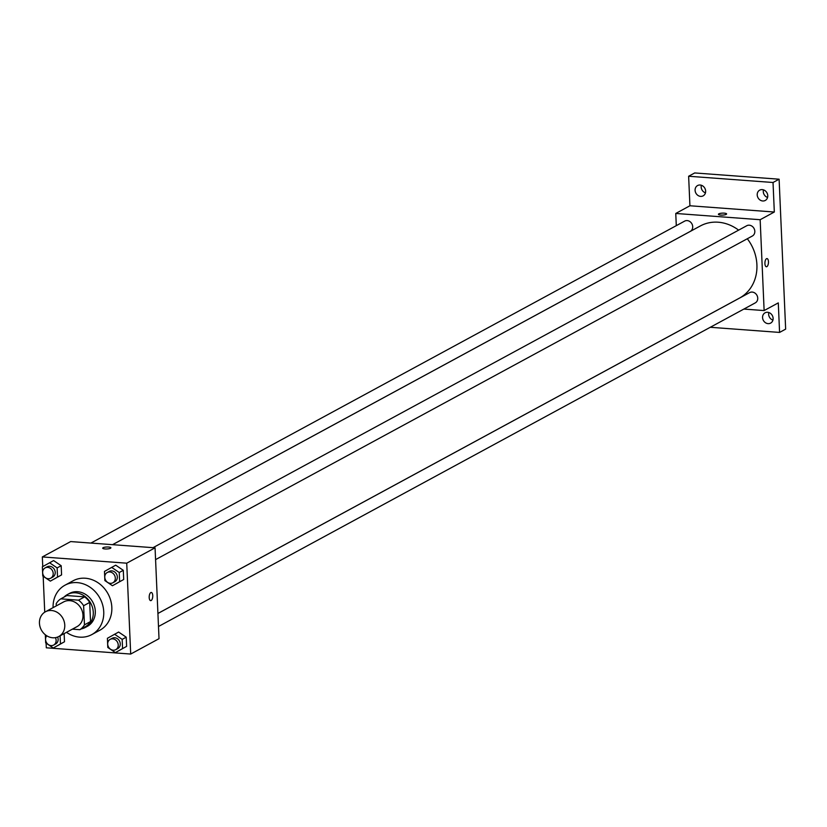 <?xml version="1.0" encoding="UTF-8"?>
<svg xmlns="http://www.w3.org/2000/svg" width="827" height="827" viewBox="0 0 827 827"><rect width="100%" height="100%" fill="white"/><g stroke="black" fill="none" stroke-linecap="round" stroke-linejoin="round"><path stroke-width="1.24" d="M51.512 610.512A14.049 12.24 61.5 0 1 64.206 621.615A14.049 12.24 61.5 0 1 58.81 636.501A14.049 12.24 61.5 0 1 41.35 629.978A14.049 12.24 61.5 0 1 45.413 611.794A14.049 12.24 61.5 0 1 51.512 610.512M45.413 611.794L63.627 601.922A14.049 12.24 61.5 0 1 69.726 600.64A14.049 12.24 61.5 0 1 82.421 611.742A14.049 12.24 61.5 0 1 77.025 626.628L58.81 636.501M60.795 598.851L66.863 595.554L84.633 596.867L78.555 600.164L60.795 598.851A18.142 15.796 61.5 0 0 56.195 603.689L56.288 605.891M72.383 629.14L79.847 629.698A18.142 15.796 61.5 0 0 84.457 624.85L83.62 605.726A18.142 15.796 61.5 0 0 78.555 600.164M84.457 624.85L90.525 621.553L89.688 602.428L83.62 605.726M84.633 596.867A18.142 15.796 61.5 0 1 89.688 602.428M90.525 621.553A18.142 15.796 61.5 0 1 85.915 626.401L79.847 629.698M81.315 628.902A18.742 16.323 -118.5 0 0 85.326 627.445A18.742 16.323 -118.5 0 0 93.275 612.228A18.742 16.323 -118.5 0 0 67.463 594.51A18.742 16.323 -118.5 0 0 64.051 597.084M67.463 594.51L69.489 593.414A18.742 16.323 61.5 0 1 77.624 591.708A18.742 16.323 61.5 0 1 95.301 611.132A18.742 16.323 61.5 0 1 87.352 626.349L85.326 627.445M53.083 607.628A28.108 24.479 61.5 0 1 65.023 585.175A28.108 24.479 61.5 0 1 77.231 582.621A28.108 24.479 61.5 0 1 102.62 604.826A28.108 24.479 61.5 0 1 91.818 634.588A28.108 24.479 61.5 0 1 66.48 632.335M65.023 585.175L73.117 580.781A28.108 24.479 61.5 0 1 85.326 578.228A28.108 24.479 61.5 0 1 110.715 600.433A28.108 24.479 61.5 0 1 99.912 630.195L91.818 634.588M115.387 652.606L126.614 646.373L126.211 637.183L118.633 632.045L107.396 638.289L107.799 647.469L115.387 652.606L122.572 648.564L122.169 639.385L114.581 634.247M45.33 634.764L45.681 642.868L53.269 648.006L64.496 641.762L64.144 633.606L64.496 641.762L60.454 643.964L60.092 635.798M46.095 643.148L46.302 647.799L130.697 654.054L126.727 563.187L42.332 556.933L42.756 566.588M43.169 576.264L44.741 612.187M112.462 585.733L123.699 579.489L123.295 570.31L115.708 565.172L104.481 571.416L104.874 580.595L112.462 585.733L119.646 581.691L119.243 572.511L111.666 567.374M50.344 581.123L61.58 574.889L61.177 565.709L53.59 560.572L42.363 566.805L42.766 575.985L50.344 581.123L57.528 577.081L57.135 567.901L49.548 562.763M130.697 654.054L159.022 638.682L155.062 547.825L126.727 563.187M150.803 592.577A4.094 1.757 -85.8 0 1 151.279 592.463A4.094 1.757 -85.8 0 1 152.726 596.681A4.094 1.757 -85.8 0 1 150.669 600.64A4.094 1.757 -85.8 0 1 149.191 596.97A4.094 1.757 -85.8 0 1 150.803 592.577M155.062 547.825L70.667 541.571L42.332 556.933M102.693 548.167A4.094 0.982 177.5 0 1 108.564 547.029A4.094 0.982 177.5 0 1 110.88 547.805A4.094 0.982 177.5 0 1 106.828 548.973A4.094 0.982 177.5 0 1 102.693 548.167A4.094 0.982 177.5 0 1 108.564 547.029A4.094 0.982 177.5 0 1 110.88 547.815M151.269 592.463A4.094 1.757 -85.8 0 1 152.726 596.681A4.094 1.757 -85.8 0 1 150.669 600.629M112.586 544.673L700.376 225.936A41.03 35.737 61.5 0 1 718.208 222.215A41.03 35.737 61.5 0 1 738.625 230.133M747.308 238.745A41.03 35.737 61.5 0 1 739.503 298.082L157.926 613.448M112.534 544.673L690.214 231.426A5.851 5.096 -118.5 0 0 691.91 223.838A5.851 5.096 -118.5 0 0 684.632 221.129L90.918 543.07M157.926 613.479L749.665 292.603A5.851 5.096 61.5 0 1 752.208 292.076A5.851 5.096 61.5 0 1 757.501 296.697A5.851 5.096 61.5 0 1 755.247 302.899L158.495 626.494M153.036 547.67L746.75 225.73A5.851 5.096 61.5 0 1 749.293 225.202A5.851 5.096 61.5 0 1 754.586 229.823A5.851 5.096 61.5 0 1 752.332 236.026L155.579 559.621M743.866 309.071L764.127 310.57L760.158 219.713L675.762 213.459L676.29 225.647M760.158 219.713L774.32 212.022L773.028 182.498L779.106 179.201L785.65 329.125L779.582 332.423L778.29 302.889L764.127 310.57M766.515 258.696A4.094 1.757 -85.8 0 1 766.991 258.582A4.094 1.757 -85.8 0 1 768.438 262.8A4.094 1.757 -85.8 0 1 766.391 266.759A4.094 1.757 -85.8 0 1 764.913 263.089A4.094 1.757 -85.8 0 1 766.515 258.696M779.106 179.201L694.711 172.946L688.633 176.244L689.925 205.768L675.762 213.459M774.32 212.022L689.925 205.768M718.415 214.296A4.094 0.982 177.5 0 1 724.276 213.159A4.094 0.982 177.5 0 1 726.602 213.935A4.094 0.982 177.5 0 1 722.55 215.092A4.094 0.982 177.5 0 1 718.415 214.296A4.094 0.982 177.5 0 1 724.276 213.159A4.094 0.982 177.5 0 1 726.602 213.935M766.991 258.582A4.094 1.757 -85.8 0 1 768.438 262.8A4.094 1.757 -85.8 0 1 766.381 266.759M762.566 317.578A5.851 5.096 61.5 0 1 765.047 312.823A5.851 5.096 61.5 0 1 772.325 315.532A5.851 5.096 61.5 0 1 770.63 323.109A5.851 5.096 61.5 0 1 762.566 317.578M710.279 327.285L779.582 332.423M757.212 194.914A5.851 5.096 61.5 0 1 759.693 190.148A5.851 5.096 61.5 0 1 766.97 192.867A5.851 5.096 61.5 0 1 765.275 200.444A5.851 5.096 61.5 0 1 757.212 194.914M695.093 190.303A5.851 5.096 61.5 0 1 697.585 185.548A5.851 5.096 61.5 0 1 704.852 188.267A5.851 5.096 61.5 0 1 703.167 195.844A5.851 5.096 61.5 0 1 695.093 190.303M773.028 182.498L688.633 176.244M701.348 185.269A5.851 5.096 -118.5 0 0 701.172 187.016A5.851 5.096 -118.5 0 0 705.462 192.836M763.466 189.869A5.851 5.096 -118.5 0 0 763.28 191.616A5.851 5.096 -118.5 0 0 767.58 197.446M768.821 312.534A5.851 5.096 -118.5 0 0 768.634 314.281A5.851 5.096 -118.5 0 0 772.935 320.111M45.134 567.901L47.16 566.795A5.851 5.096 61.5 0 1 49.703 566.268A5.851 5.096 61.5 0 1 54.985 570.888A5.851 5.096 61.5 0 1 52.742 577.091L50.716 578.187A5.851 5.096 61.5 0 1 43.438 575.478A5.851 5.096 61.5 0 1 45.134 567.901A5.851 5.096 61.5 0 1 47.677 567.363A5.851 5.096 61.5 0 1 52.969 571.995A5.851 5.096 61.5 0 1 50.716 578.187M54.396 578.931L57.528 577.081M61.58 574.889L61.177 565.709L57.135 567.901M61.177 565.709L53.59 560.572M53.269 648.006L60.454 643.964M57.652 637.038A5.851 5.096 61.5 0 1 55.657 643.964L53.631 645.07A5.851 5.096 61.5 0 1 46.86 643.137A5.851 5.096 61.5 0 1 46.788 635.798M57.311 645.804L64.496 641.762M55.419 637.658A5.851 5.096 61.5 0 1 53.631 645.07M107.252 572.501L109.267 571.405A5.851 5.096 61.5 0 1 111.81 570.868A5.851 5.096 61.5 0 1 117.103 575.499A5.851 5.096 61.5 0 1 114.85 581.701L112.834 582.797A5.851 5.096 61.5 0 1 105.556 580.078A5.851 5.096 61.5 0 1 107.252 572.501A5.851 5.096 61.5 0 1 109.795 571.964A5.851 5.096 61.5 0 1 115.077 576.595A5.851 5.096 61.5 0 1 112.834 582.797M116.514 583.531L119.646 581.691M123.699 579.489L123.295 570.31L119.243 572.511M123.295 570.31L115.708 565.172M110.167 639.374L112.193 638.279A5.851 5.096 61.5 0 1 114.736 637.751A5.851 5.096 61.5 0 1 120.029 642.372A5.851 5.096 61.5 0 1 117.775 648.575L115.749 649.671A5.851 5.096 61.5 0 1 108.471 646.952A5.851 5.096 61.5 0 1 110.167 639.374A5.851 5.096 61.5 0 1 112.71 638.847A5.851 5.096 61.5 0 1 118.003 643.468A5.851 5.096 61.5 0 1 115.749 649.671M119.429 650.415L122.572 648.564M126.614 646.373L126.211 637.183L122.169 639.385M126.211 637.183L118.633 632.045"/></g></svg>
